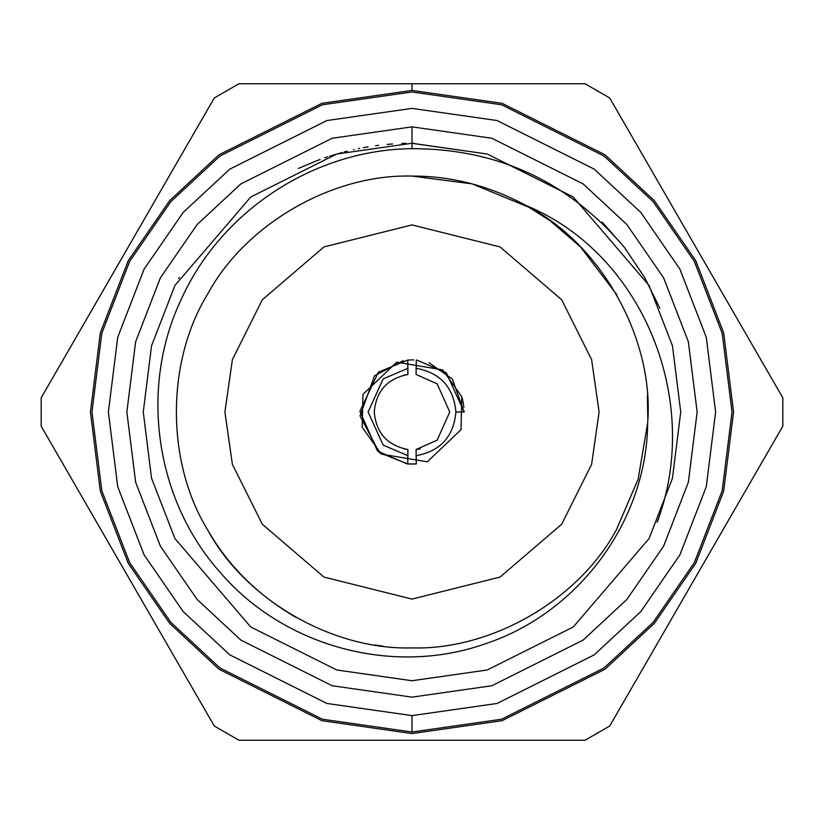 <?xml version="1.0" encoding="UTF-8"?>
<svg xmlns="http://www.w3.org/2000/svg" width="824" height="824" viewBox="0 0 824 824"><rect width="100%" height="100%" fill="white"/><g stroke="black" fill="none" stroke-linecap="round" stroke-linejoin="round"><path stroke-width="1.24" d="M412 464.108L416.285 463.933L416.099 449.523L437.111 440.181L449.75 412L437.111 383.819L416.099 374.477L416.295 360.067L416.099 368.287C440.418 372.798 453.684 387.373 455.899 412C453.684 436.627 440.418 451.202 416.099 455.713L416.285 463.933L407.715 463.933L407.901 455.713L383.17 445.114L368.101 412L383.17 378.886L407.901 368.287L407.901 374.477C387.301 378.577 376.084 391.081 374.251 412C376.084 432.919 387.301 445.423 407.901 449.523L407.715 463.933L379.359 452.613L360.037 415.914L374.518 375.806L403.348 360.613M455.899 412L464.108 412L464.097 410.867L464.108 412L455.899 412C453.684 387.373 440.418 372.798 416.099 368.287L416.099 374.477L437.111 383.819L449.75 412L437.111 440.181L416.099 449.523L416.099 455.713C440.418 451.202 453.684 436.627 455.899 412M296.012 617.434C257.737 595.124 228.3 565.964 207.689 529.956C165.974 462.346 165.974 361.654 207.689 294.044C165.974 361.654 165.974 462.346 207.689 529.956C245.387 599.893 332.587 650.239 412 647.911C491.413 650.239 578.613 599.893 616.311 529.956C578.613 599.893 491.413 650.239 412 647.911C332.587 650.239 245.387 599.893 207.689 529.956C165.974 462.346 165.974 361.654 207.689 294.044C165.974 361.654 165.974 462.346 207.689 529.956M616.249 293.952L616.908 295.095M616.311 294.044L580.508 246.901L585.339 251.969L580.24 246.623L549.814 220.523L526.145 205.537C645.223 254.812 702.233 403.812 657.099 522.21L658.675 518.636L657.099 522.21C702.233 403.812 645.223 254.812 526.145 205.537C601.149 243.657 654.514 339.169 647.654 423.021L638.116 479.3L616.311 529.956L638.116 479.3L647.654 423.021C646.995 520.974 578.232 613.056 485.655 643.678C393.388 676.535 283.909 646.768 220.255 572.495C155.19 499.818 139.277 388.073 180.961 299.957C220.822 210.79 314.531 149.566 412 148.67L412 143.263L336.758 154.016L250.754 197.008L174.884 285.537L151.534 345.853L143.263 412L151.534 478.147L174.884 538.463L250.754 626.992L336.758 669.984L412 680.737L487.242 669.984L573.246 626.992L649.116 538.463L672.466 478.147L680.737 412L672.466 345.853L649.116 285.537L573.246 197.008L487.242 154.016L411.495 143.263M412 176.089C332.587 173.761 245.387 224.107 207.689 294.044C245.387 224.107 332.587 173.761 412 176.089C451.202 175.924 489.25 185.74 526.145 205.537L529.956 207.689L472.018 183.845L412 176.089C451.202 175.924 489.25 185.74 526.145 205.537C601.149 243.657 654.514 339.169 647.654 423.021C646.995 520.974 578.232 613.056 485.655 643.678C393.388 676.535 283.909 646.768 220.255 572.495C155.19 499.818 139.277 388.073 180.961 299.957C220.822 210.79 314.531 149.566 412 148.67C497.768 148.691 568.601 181.62 624.479 247.468L644.729 277.637L624.479 247.468L644.729 277.637L659.88 308.186M374.59 644.934L382.676 646.088M602.231 222.181L624.479 247.468L644.729 277.637L624.479 247.468C568.601 181.62 497.768 148.691 412 148.67L412 143.263L414.122 143.273M405.985 143.335L405.346 143.345M405.202 143.345L401.844 143.458M392.626 143.963L390.679 144.107M390.535 144.118L387.156 144.416M378.628 145.343L375.589 145.745M368.081 146.878L363.322 147.712M359.645 148.413L358.409 148.66M354.073 149.577L353.558 149.7M347.337 151.163L344.195 151.956M342.073 152.522L329.497 156.241M327.499 156.89L324.707 157.837M320.072 159.475L317.106 160.577M316.993 160.618L298.432 168.436M178.726 278.584L179.272 277.637M580.24 246.623L575.615 242.04M569.847 236.673L566.819 233.995M557.209 226.075L556.488 225.508M624.479 247.468L645.058 278.193M616.311 529.956C578.613 599.893 491.413 650.239 412 647.911C491.413 650.239 578.613 599.893 616.311 529.956M412 143.263L487.242 154.016L573.246 197.008L649.116 285.537L672.466 345.853L680.737 412L672.466 478.147L649.116 538.463L573.246 626.992L487.242 669.984L412 680.737L336.758 669.984L250.754 626.992L174.884 538.463L151.534 478.147L143.263 412L151.534 345.853L174.884 285.537L250.754 197.008L336.758 154.016L412 143.263L412 126.855L332.154 138.257L240.907 183.886L197.163 224.509L160.402 277.812L135.62 341.806L126.855 412L135.62 482.195L160.402 546.188L197.163 599.491L240.907 640.114L332.154 685.743L412 697.145L491.846 685.743L583.093 640.114L626.837 599.491L663.598 546.188L688.38 482.195L697.145 412L688.38 341.806L663.598 277.812L626.837 224.509L583.093 183.886L491.846 138.257L412 126.855L412 143.263M647.355 395.695L647.808 419.148M412 715.613L497.016 703.469L594.166 654.884L640.753 611.635L679.893 554.871L706.271 486.737L715.613 412L706.271 337.263L679.893 269.129L640.753 212.365L594.166 169.116L497.016 120.531L412 108.387L326.984 120.531L229.834 169.116L183.247 212.365L144.107 269.129L117.729 337.263L108.387 412L117.729 486.737L144.107 554.871L183.247 611.635L229.834 654.884L326.984 703.469L412 715.613L326.984 703.469L229.834 654.884L183.247 611.635L144.107 554.871L117.729 486.737L108.387 412L117.729 337.263L144.107 269.129L183.247 212.365L229.834 169.116L326.984 120.531L412 108.387L497.016 120.531L594.166 169.116L640.753 212.365L679.893 269.129L706.271 337.263L715.613 412L706.271 486.737L679.893 554.871L640.753 611.635L594.166 654.884L497.016 703.469L412 715.613L412 732.021L501.61 719.218L604.013 668.017L653.113 622.429L694.375 562.596L722.174 490.774L732.021 412L722.174 333.226L694.375 261.404L653.113 201.571L604.013 155.983L501.61 104.782L412 91.979L322.39 104.782L219.987 155.983L170.887 201.571L129.625 261.404L101.826 333.226L91.979 412L101.826 490.774L129.625 562.596L170.887 622.429L219.987 668.017L322.39 719.218L412 732.021L412 715.613M412 126.855L491.846 138.257L583.093 183.886L626.837 224.509L663.598 277.812L688.38 341.806L697.145 412L688.38 482.195L663.598 546.188L626.837 599.491L583.093 640.114L491.846 685.743L412 697.145L332.154 685.743L240.907 640.114L197.163 599.491L160.402 546.188L135.62 482.195L126.855 412L135.62 341.806L160.402 277.812L197.163 224.509L240.907 183.886L332.154 138.257L412 126.855M603.889 729.374L585.091 740.23L238.909 740.23L214.292 726.016L41.2 426.214L41.2 397.786L214.292 97.984L238.909 83.77L412 83.77L412 90.434L502.043 103.299L604.94 154.747L654.277 200.562L695.734 260.672L723.668 332.844L733.566 412L723.668 491.156L695.734 563.328L654.277 623.438L604.94 669.253L502.043 720.701L412 733.566L321.957 720.701L219.06 669.253L169.723 623.438L128.266 563.328L100.332 491.156L90.434 412L100.332 332.844L128.266 260.672L169.723 200.562L219.06 154.747L321.957 103.299L412 90.434L321.957 103.299L219.06 154.747L169.723 200.562L128.266 260.672L100.332 332.844L90.434 412L100.332 491.156L128.266 563.328L169.723 623.438L219.06 669.253L321.957 720.701L412 733.566L502.043 720.701L604.94 669.253L654.277 623.438L695.734 563.328L723.668 491.156L733.566 412L723.668 332.844L695.734 260.672L654.277 200.562L604.94 154.747L502.043 103.299L412 90.434L502.043 103.299L604.94 154.747L654.277 200.562L695.734 260.672L723.668 332.844L733.566 412L723.668 491.156L695.734 563.328L654.277 623.438L604.94 669.253L502.043 720.701L412 733.566L321.957 720.701L219.06 669.253L169.723 623.438L128.266 563.328L100.332 491.156L90.434 412L100.332 332.844L128.266 260.672L169.723 200.562L219.06 154.747L321.957 103.299L412 90.434L412 83.77L585.091 83.77L609.709 97.984L782.8 397.786L782.8 426.214L630.772 689.534M412 732.021L322.39 719.218L219.987 668.017L170.887 622.429L129.625 562.596L101.826 490.774L91.979 412L101.826 333.226L129.625 261.404L170.887 201.571L219.987 155.983L322.39 104.782L412 91.979L501.61 104.782L604.013 155.983L653.113 201.571L694.375 261.404L722.174 333.226L732.021 412L722.174 490.774L694.375 562.596L653.113 622.429L604.013 668.017L501.61 719.218L412 732.021M696.249 576.13L710.885 550.772M718.106 538.278L754.547 475.139M62.264 361.303L41.2 397.786L41.2 426.214L214.292 726.016L219.215 728.859M220.111 94.626L214.292 97.984L41.2 397.786L41.2 426.214L55.054 450.213M83.955 500.261L91.33 513.033M120.479 563.534L154.037 621.656M245.686 83.77L238.909 83.77L214.292 97.984L193.228 134.477M186.039 146.909L127.71 247.942M98.612 298.35L69.453 348.861M488.189 83.77L238.909 83.77M381.553 83.77L351.055 83.77M320.752 83.77L305.405 83.77M590.015 86.613L585.091 83.77L412 83.77M782.8 403.472L782.8 397.786L609.709 97.984L585.091 83.77M214.292 726.016L238.909 740.23L585.091 740.23L609.709 726.016L782.8 426.214L782.8 397.786M461.811 396.715L461.018 429.664L427.285 461.811L381.316 454.117L362.189 427.285L362.982 394.336L396.715 362.189L442.684 369.883L461.811 396.715L442.684 369.883L396.715 362.189L362.982 394.336L362.189 427.285L381.316 454.117L427.285 461.811L461.018 429.664L461.831 396.756M462.305 398.404L462.697 399.98M462.975 401.195L463.891 407.262M403.791 448.843L407.901 449.523C387.301 445.423 376.084 432.919 374.251 412C376.084 391.081 387.301 378.577 407.901 374.477L407.715 360.067L378.34 372.221L359.903 411.289L377.464 451.016L406.943 463.861M407.715 360.067L412 359.892L407.715 360.067L407.901 368.287L383.17 378.886L368.101 412L383.17 445.114L407.901 455.713L407.901 449.523M403.791 375.157L407.901 374.477M420.209 448.843L418.334 449.214M418.262 449.224L416.099 449.523M412 359.892L413.7 359.923M429.016 362.745L452.355 379.03L464.108 411.938L446.299 372.778L417.057 360.139M224.911 412L232.389 464.386L262.331 524.249L323.956 577.078L412 599.089L500.044 577.078L561.669 524.249L591.611 464.386L599.089 412L591.611 359.614L561.669 299.751L500.044 246.922L412 224.911L323.956 246.922L262.331 299.751L232.389 359.614L224.911 412L232.389 359.614L262.331 299.751L323.956 246.922L412 224.911L500.044 246.922L561.669 299.751L591.611 359.614L599.089 412L591.611 464.386L561.669 524.249L500.044 577.078L412 599.089L323.956 577.078L262.331 524.249L232.389 464.386L224.911 412M407.715 463.933L410.301 464.077"/></g></svg>
